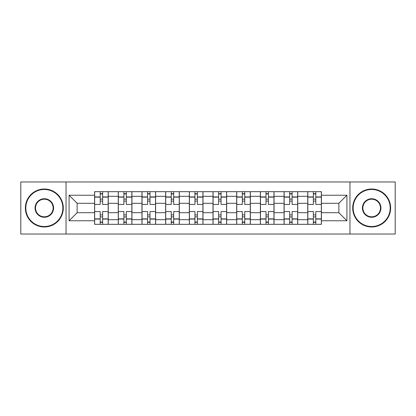 <?xml version="1.0" encoding="UTF-8"?>
<svg xmlns="http://www.w3.org/2000/svg" width="416" height="416" viewBox="0 0 416 416"><rect width="100%" height="100%" fill="white"/><g stroke="black" fill="none" stroke-linecap="round" stroke-linejoin="round"><path stroke-width="0.62" d="M349.955 234.036L395.2 234.036L395.2 181.964L20.8 181.964L20.8 234.036L349.955 234.036L349.955 181.964M118.274 224.323L118.274 196.31L108.254 196.31L108.254 224.323M108.254 196.31L108.254 191.677M118.274 196.31L118.274 191.677M131.934 191.677L131.934 224.323M141.955 224.323L141.955 191.677M155.62 191.677L155.62 224.323M165.641 224.323L165.641 191.677M179.306 191.677L179.306 224.323M189.327 224.323L189.327 191.677M202.987 191.677L202.987 224.323M213.013 224.323L213.013 191.677M226.673 191.677L226.673 224.323M236.694 224.323L236.694 191.677M250.359 191.677L250.359 224.323M260.38 224.323L260.38 191.677M274.045 191.677L274.045 224.323M284.066 224.323L284.066 191.677M297.726 191.677L297.726 224.323M307.746 224.323L307.746 191.677M307.746 212.706L297.726 212.706M284.066 212.706L274.045 212.706M260.38 212.706L250.359 212.706M236.694 212.706L226.673 212.706M213.013 212.706L202.987 212.706M189.327 212.706L179.306 212.706M165.641 212.706L155.62 212.706M141.955 212.706L131.934 212.706M118.274 212.706L108.254 212.706M307.746 203.294L297.726 203.294M284.066 203.294L274.045 203.294M260.38 203.294L250.359 203.294M236.694 203.294L226.673 203.294M213.013 203.294L202.987 203.294M189.327 203.294L179.306 203.294M165.641 203.294L155.62 203.294M141.955 203.294L131.934 203.294M118.274 203.294L108.254 203.294M77.126 212.706L94.588 212.706L94.588 203.294L77.126 203.294L77.126 212.706L69.082 220.756L69.082 195.244L94.588 195.244L94.588 203.294M321.412 203.294L321.412 212.706L338.874 212.706L338.874 203.294L321.412 203.294L321.412 191.677L94.588 191.677L94.588 195.244M321.412 195.244L346.918 195.244L346.918 220.756L321.412 220.756L321.412 212.706M94.588 212.706L94.588 224.323L321.412 224.323L321.412 220.756M94.588 220.756L69.082 220.756M66.045 234.036L66.045 181.964M102.632 222.045L100.204 222.045M100.204 193.955L102.632 193.955M126.318 222.045L123.89 222.045M123.89 193.955L126.318 193.955M150.004 222.045L147.576 222.045M147.576 193.955L150.004 193.955M173.685 222.045L171.257 222.045M171.257 193.955L173.685 193.955M197.371 222.045L194.943 222.045M194.943 193.955L197.371 193.955M221.057 222.045L218.629 222.045M218.629 193.955L221.057 193.955M244.743 222.045L242.315 222.045M242.315 193.955L244.743 193.955M268.424 222.045L265.996 222.045M265.996 193.955L268.424 193.955M292.11 222.045L289.682 222.045M289.682 193.955L292.11 193.955M315.796 222.045L313.368 222.045M313.368 193.955L315.796 193.955M69.082 195.244L77.126 203.294M338.874 212.706L346.918 220.756M338.874 203.294L346.918 195.244M108.176 224.323L108.176 204.433L102.632 204.433L102.632 191.677M100.204 191.677L100.204 204.433L94.661 204.433L94.661 191.677M108.176 204.433L108.176 191.677M94.661 224.323L94.661 211.567L100.204 211.567L100.204 224.323M102.632 224.323L102.632 211.567L108.176 211.567M100.204 201.094L102.632 201.094M94.661 211.567L94.661 204.433M102.632 214.906L100.204 214.906M102.632 222.347L100.204 222.347M100.204 216.882L102.632 216.882M102.632 199.118L100.204 199.118M100.204 193.653L102.632 193.653M131.862 224.323L131.862 204.433L126.318 204.433L126.318 191.677M123.89 191.677L123.89 204.433L118.347 204.433L118.347 191.677M131.862 204.433L131.862 191.677M118.347 224.323L118.347 211.567L123.89 211.567L123.89 224.323M126.318 224.323L126.318 211.567L131.862 211.567M123.89 201.094L126.318 201.094M118.347 211.567L118.347 204.433M126.318 214.906L123.89 214.906M126.318 222.347L123.89 222.347M123.89 216.882L126.318 216.882M126.318 199.118L123.89 199.118M123.89 193.653L126.318 193.653M155.542 224.323L155.542 204.433L150.004 204.433L150.004 191.677M147.576 191.677L147.576 204.433L142.033 204.433L142.033 191.677M155.542 204.433L155.542 191.677M142.033 224.323L142.033 211.567L147.576 211.567L147.576 224.323M150.004 224.323L150.004 211.567L155.542 211.567M147.576 201.094L150.004 201.094M142.033 211.567L142.033 204.433M150.004 214.906L147.576 214.906M150.004 222.347L147.576 222.347M147.576 216.882L150.004 216.882M150.004 199.118L147.576 199.118M147.576 193.653L150.004 193.653M179.228 224.323L179.228 204.433L173.685 204.433L173.685 191.677M171.257 191.677L171.257 204.433L165.719 204.433L165.719 191.677M179.228 204.433L179.228 191.677M165.719 224.323L165.719 211.567L171.257 211.567L171.257 224.323M173.685 224.323L173.685 211.567L179.228 211.567M171.257 201.094L173.685 201.094M165.719 211.567L165.719 204.433M173.685 214.906L171.257 214.906M173.685 222.347L171.257 222.347M171.257 216.882L173.685 216.882M173.685 199.118L171.257 199.118M171.257 193.653L173.685 193.653M202.914 224.323L202.914 204.433L197.371 204.433L197.371 191.677M194.943 191.677L194.943 204.433L189.4 204.433L189.4 191.677M202.914 204.433L202.914 191.677M189.4 224.323L189.4 211.567L194.943 211.567L194.943 224.323M197.371 224.323L197.371 211.567L202.914 211.567M194.943 201.094L197.371 201.094M189.4 211.567L189.4 204.433M197.371 214.906L194.943 214.906M197.371 222.347L194.943 222.347M194.943 216.882L197.371 216.882M197.371 199.118L194.943 199.118M194.943 193.653L197.371 193.653M226.6 224.323L226.6 204.433L221.057 204.433L221.057 191.677M218.629 191.677L218.629 204.433L213.086 204.433L213.086 191.677M226.6 204.433L226.6 191.677M213.086 224.323L213.086 211.567L218.629 211.567L218.629 224.323M221.057 224.323L221.057 211.567L226.6 211.567M218.629 201.094L221.057 201.094M213.086 211.567L213.086 204.433M221.057 214.906L218.629 214.906M221.057 222.347L218.629 222.347M218.629 216.882L221.057 216.882M221.057 199.118L218.629 199.118M218.629 193.653L221.057 193.653M44.335 226.522A18.522 18.522 0 0 0 62.858 208A18.522 18.522 0 0 0 44.335 189.478A18.522 18.522 0 0 0 25.813 208A18.522 18.522 0 0 0 44.335 226.522M44.335 189.02A18.98 18.98 0 0 1 63.31 208A18.98 18.98 0 0 1 44.335 226.98A18.98 18.98 0 0 1 25.355 208A18.98 18.98 0 0 1 44.335 189.02M44.335 217.261A9.261 9.261 0 0 1 35.074 208A9.261 9.261 0 0 1 44.335 198.739A9.261 9.261 0 0 1 53.596 208A9.261 9.261 0 0 1 44.335 217.261M44.335 199.196A8.804 8.804 0 0 0 35.526 208A8.804 8.804 0 0 0 44.335 216.804A8.804 8.804 0 0 0 53.139 208A8.804 8.804 0 0 0 44.335 199.196M371.665 226.522A18.522 18.522 0 0 0 390.187 208A18.522 18.522 0 0 0 371.665 189.478A18.522 18.522 0 0 0 353.142 208A18.522 18.522 0 0 0 371.665 226.522M371.665 189.02A18.98 18.98 0 0 1 390.645 208A18.98 18.98 0 0 1 371.665 226.98A18.98 18.98 0 0 1 352.69 208A18.98 18.98 0 0 1 371.665 189.02M371.665 217.261A9.261 9.261 0 0 1 362.404 208A9.261 9.261 0 0 1 371.665 198.739A9.261 9.261 0 0 1 380.926 208A9.261 9.261 0 0 1 371.665 217.261M371.665 199.196A8.804 8.804 0 0 0 362.861 208A8.804 8.804 0 0 0 371.665 216.804A8.804 8.804 0 0 0 380.474 208A8.804 8.804 0 0 0 371.665 199.196M250.281 224.323L250.281 204.433L244.743 204.433L244.743 191.677M242.315 191.677L242.315 204.433L236.772 204.433L236.772 191.677M250.281 204.433L250.281 191.677M236.772 224.323L236.772 211.567L242.315 211.567L242.315 224.323M244.743 224.323L244.743 211.567L250.281 211.567M242.315 201.094L244.743 201.094M236.772 211.567L236.772 204.433M244.743 214.906L242.315 214.906M244.743 222.347L242.315 222.347M242.315 216.882L244.743 216.882M244.743 199.118L242.315 199.118M242.315 193.653L244.743 193.653M273.967 224.323L273.967 204.433L268.424 204.433L268.424 191.677M265.996 191.677L265.996 204.433L260.458 204.433L260.458 191.677M273.967 204.433L273.967 191.677M260.458 224.323L260.458 211.567L265.996 211.567L265.996 224.323M268.424 224.323L268.424 211.567L273.967 211.567M265.996 201.094L268.424 201.094M260.458 211.567L260.458 204.433M268.424 214.906L265.996 214.906M268.424 222.347L265.996 222.347M265.996 216.882L268.424 216.882M268.424 199.118L265.996 199.118M265.996 193.653L268.424 193.653M297.653 224.323L297.653 204.433L292.11 204.433L292.11 191.677M289.682 191.677L289.682 204.433L284.138 204.433L284.138 191.677M297.653 204.433L297.653 191.677M284.138 224.323L284.138 211.567L289.682 211.567L289.682 224.323M292.11 224.323L292.11 211.567L297.653 211.567M289.682 201.094L292.11 201.094M284.138 211.567L284.138 204.433M292.11 214.906L289.682 214.906M292.11 222.347L289.682 222.347M289.682 216.882L292.11 216.882M292.11 199.118L289.682 199.118M289.682 193.653L292.11 193.653M321.339 224.323L321.339 204.433L315.796 204.433L315.796 191.677M313.368 191.677L313.368 204.433L307.824 204.433L307.824 191.677M321.339 204.433L321.339 191.677M307.824 224.323L307.824 211.567L313.368 211.567L313.368 224.323M315.796 224.323L315.796 211.567L321.339 211.567M313.368 201.094L315.796 201.094M307.824 211.567L307.824 204.433M315.796 214.906L313.368 214.906M315.796 222.347L313.368 222.347M313.368 216.882L315.796 216.882M315.796 199.118L313.368 199.118M313.368 193.653L315.796 193.653M284.066 196.31L274.045 196.31M260.38 196.31L250.359 196.31M236.694 196.31L226.673 196.31M213.013 196.31L202.987 196.31M189.327 196.31L179.306 196.31M165.641 196.31L155.62 196.31M141.955 196.31L131.934 196.31M307.746 196.31L297.726 196.31M284.066 219.69L274.045 219.69M260.38 219.69L250.359 219.69M236.694 219.69L226.673 219.69M213.013 219.69L202.987 219.69M189.327 219.69L179.306 219.69M165.641 219.69L155.62 219.69M141.955 219.69L131.934 219.69M118.274 219.69L108.254 219.69M307.746 219.69L297.726 219.69M108.176 196.919L102.632 196.919M100.204 196.919L94.661 196.919M100.204 197.122L94.661 197.122M100.204 218.878L94.661 218.878M100.204 219.081L94.661 219.081M108.176 219.081L102.632 219.081M108.176 197.122L102.632 197.122M108.176 218.878L102.632 218.878M131.862 196.919L126.318 196.919M123.89 196.919L118.347 196.919M123.89 197.122L118.347 197.122M123.89 218.878L118.347 218.878M123.89 219.081L118.347 219.081M131.862 219.081L126.318 219.081M131.862 197.122L126.318 197.122M131.862 218.878L126.318 218.878M155.542 196.919L150.004 196.919M147.576 196.919L142.033 196.919M147.576 197.122L142.033 197.122M147.576 218.878L142.033 218.878M147.576 219.081L142.033 219.081M155.542 219.081L150.004 219.081M155.542 197.122L150.004 197.122M155.542 218.878L150.004 218.878M179.228 196.919L173.685 196.919M171.257 196.919L165.719 196.919M171.257 197.122L165.719 197.122M171.257 218.878L165.719 218.878M171.257 219.081L165.719 219.081M179.228 219.081L173.685 219.081M179.228 197.122L173.685 197.122M179.228 218.878L173.685 218.878M202.914 196.919L197.371 196.919M194.943 196.919L189.4 196.919M194.943 197.122L189.4 197.122M194.943 218.878L189.4 218.878M194.943 219.081L189.4 219.081M202.914 219.081L197.371 219.081M202.914 197.122L197.371 197.122M202.914 218.878L197.371 218.878M226.6 196.919L221.057 196.919M218.629 196.919L213.086 196.919M218.629 197.122L213.086 197.122M218.629 218.878L213.086 218.878M218.629 219.081L213.086 219.081M226.6 219.081L221.057 219.081M226.6 197.122L221.057 197.122M226.6 218.878L221.057 218.878M250.281 196.919L244.743 196.919M242.315 196.919L236.772 196.919M242.315 197.122L236.772 197.122M242.315 218.878L236.772 218.878M242.315 219.081L236.772 219.081M250.281 219.081L244.743 219.081M250.281 197.122L244.743 197.122M250.281 218.878L244.743 218.878M273.967 196.919L268.424 196.919M265.996 196.919L260.458 196.919M265.996 197.122L260.458 197.122M265.996 218.878L260.458 218.878M265.996 219.081L260.458 219.081M273.967 219.081L268.424 219.081M273.967 197.122L268.424 197.122M273.967 218.878L268.424 218.878M297.653 196.919L292.11 196.919M289.682 196.919L284.138 196.919M289.682 197.122L284.138 197.122M289.682 218.878L284.138 218.878M289.682 219.081L284.138 219.081M297.653 219.081L292.11 219.081M297.653 197.122L292.11 197.122M297.653 218.878L292.11 218.878M321.339 196.919L315.796 196.919M313.368 196.919L307.824 196.919M313.368 197.122L307.824 197.122M313.368 218.878L307.824 218.878M313.368 219.081L307.824 219.081M321.339 219.081L315.796 219.081M321.339 197.122L315.796 197.122M321.339 218.878L315.796 218.878"/></g></svg>
